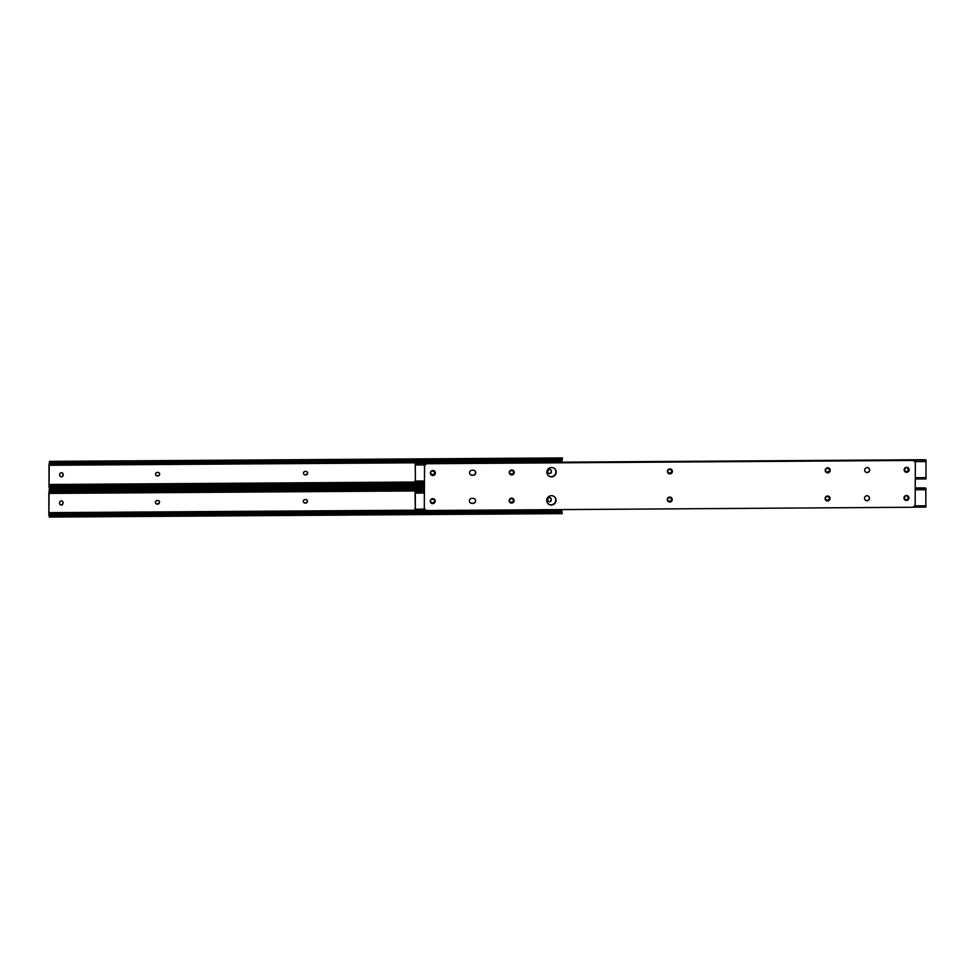 <?xml version="1.0" encoding="UTF-8"?>
<svg xmlns="http://www.w3.org/2000/svg" width="975" height="975" viewBox="0 0 975 975"><rect width="100%" height="100%" fill="white"/><g stroke="black" fill="none" stroke-linecap="round" stroke-linejoin="round"><path stroke-width="1.46" d="M303.347 501.321A1.767 1.743 125.4 0 0 305.09 503.063L305.711 503.063A1.767 1.743 125.4 0 0 306.735 499.87A1.767 1.743 125.4 0 0 305.723 499.553L305.102 499.553A1.767 1.743 125.4 0 0 303.347 501.321M303.993 502.686A1.767 1.743 125.4 0 0 304.919 502.954L305.541 502.954A1.767 1.743 125.4 0 0 306.65 499.822M155.403 502.32A1.767 1.743 125.4 0 0 157.133 504.063L157.755 504.063A1.767 1.743 125.4 0 0 158.791 500.87A1.767 1.743 125.4 0 0 157.779 500.553L157.158 500.553A1.767 1.743 125.4 0 0 155.403 502.32M156.049 503.685A1.767 1.743 125.4 0 0 156.975 503.941L157.597 503.941A1.767 1.743 125.4 0 0 158.706 500.809M548.401 501.357A1.767 1.743 125.4 0 0 551.082 499.858L551.082 499.237A1.767 1.743 125.4 0 0 550.436 497.872M60.206 504.636A1.767 1.743 125.4 0 0 62.9 503.137L62.9 502.515A1.767 1.743 125.4 0 0 62.254 501.15M52.065 491.047L51.943 491.839A2.352 1.792 -171.6 0 1 50.42 491.437L49.274 490.961L49.091 492.131L48.908 512.655L49.14 515.458L50.286 515.385A2.352 1.487 -6.5 0 1 51.821 515.032L51.931 515.994A2.352 1.487 173.5 0 0 50.395 516.348L49.298 517.079L48.86 514.837L48.847 493.289L49.372 489.523L50.529 490.632A2.352 1.792 8.4 0 0 52.065 491.047L424.271 488.548M551.253 499.346A1.767 1.743 125.4 0 0 548.706 497.811A1.767 1.743 125.4 0 0 547.755 499.371L547.755 499.992A1.767 1.743 125.4 0 0 550.29 501.54A1.767 1.743 125.4 0 0 551.241 499.968L551.082 499.237M63.058 502.625A1.767 1.743 125.4 0 0 60.523 501.089A1.767 1.743 125.4 0 0 59.56 502.649L59.56 503.271A1.767 1.743 125.4 0 0 62.108 504.818A1.767 1.743 125.4 0 0 63.058 503.246L62.9 502.515M561.795 509.608L561.478 511.96A2.352 1.487 -6.5 0 0 560.052 511.619L51.821 515.032M49.298 517.079L562.185 513.63L561.588 512.923A2.352 1.487 173.5 0 0 560.162 512.582L560.052 511.619M50.42 491.437L49.274 490.961L49.469 489.621M51.943 491.839L424.259 489.34M562.222 513.63L561.588 512.923L50.395 516.348M51.931 515.994L560.162 512.582M49.335 517.067L49.14 515.458L50.286 515.385M303.493 473.168A1.767 1.743 125.4 0 0 305.236 474.91L305.858 474.91A1.767 1.743 125.4 0 0 306.881 471.717A1.767 1.743 125.4 0 0 305.87 471.4L305.248 471.4A1.767 1.743 125.4 0 0 303.493 473.168M304.139 474.533A1.767 1.743 125.4 0 0 305.065 474.801L305.687 474.801A1.767 1.743 125.4 0 0 306.796 471.668M155.549 474.167A1.767 1.743 125.4 0 0 157.28 475.91L157.901 475.91A1.767 1.743 125.4 0 0 158.937 472.717A1.767 1.743 125.4 0 0 157.926 472.4L157.304 472.4A1.767 1.743 125.4 0 0 155.549 474.167M156.195 475.532A1.767 1.743 125.4 0 0 157.121 475.788L157.743 475.788A1.767 1.743 125.4 0 0 158.852 472.656M548.547 473.204A1.767 1.743 125.4 0 0 551.228 471.705L551.241 471.083A1.767 1.743 125.4 0 0 550.582 469.718M60.353 476.482A1.767 1.743 125.4 0 0 63.046 474.983L63.046 474.362A1.767 1.743 125.4 0 0 62.4 472.997M52.211 462.893L52.089 463.686A2.352 1.792 -171.6 0 1 50.566 463.283L49.42 462.808L49.237 463.978L49.055 484.502L49.298 487.305L50.432 487.232A2.352 1.487 -6.5 0 1 51.968 486.878L52.077 487.841A2.352 1.487 173.5 0 0 50.542 488.195L49.445 488.926L49.006 486.683L48.994 465.136L49.518 461.37L50.676 462.479A2.352 1.792 8.4 0 0 52.211 462.893L560.442 459.481A2.352 1.792 8.4 0 0 561.868 459.054L562.404 457.921L49.518 461.37M551.399 471.193A1.767 1.743 125.4 0 0 548.852 469.658A1.767 1.743 125.4 0 0 547.901 471.217L547.901 471.839A1.767 1.743 125.4 0 0 550.436 473.387A1.767 1.743 125.4 0 0 551.387 471.815L551.241 471.083M63.204 474.472A1.767 1.743 125.4 0 0 60.669 472.936A1.767 1.743 125.4 0 0 59.707 474.496L59.707 475.117A1.767 1.743 125.4 0 0 62.254 476.665A1.767 1.743 125.4 0 0 63.204 475.093L63.046 474.362M52.089 463.686L560.32 460.273A2.352 1.792 -171.6 0 0 561.758 459.859L562.039 462.15M50.566 463.283L49.42 462.808L49.615 461.467M50.676 462.479L561.868 459.054L562.502 458.031M52.077 487.841L424.283 485.343M51.968 486.878L424.296 484.38M49.481 488.914L49.298 487.305L50.432 487.232M906.323 499.943A1.767 1.743 125.4 0 0 908.078 498.176L908.078 497.543A1.767 1.743 125.4 0 0 905.543 496.007A1.767 1.743 125.4 0 0 904.593 497.567L904.581 498.201A1.767 1.743 125.4 0 0 906.323 499.943M905.239 499.566A1.767 1.743 125.4 0 0 907.92 498.054L907.92 497.433A1.767 1.743 125.4 0 0 907.274 496.068M548.608 504.136A4.704 4.643 125.4 0 0 555.677 501.686A4.704 4.643 125.4 0 0 554.056 496.47A4.704 4.643 125.4 0 1 553.41 504.38A4.704 4.643 125.4 0 1 548.608 504.136M548.535 504.075A4.704 4.643 125.4 0 0 555.494 501.625A4.704 4.643 125.4 0 0 553.971 496.421M424.259 491.229L415.338 491.339L415.289 510.498L415.07 493.155M826.02 499.785A1.767 1.743 125.4 0 0 826.946 500.041L827.568 500.041A1.767 1.743 125.4 0 0 828.677 496.909M510.083 501.906A1.767 1.743 125.4 0 0 511.01 502.162L511.631 502.162A1.767 1.743 125.4 0 0 512.74 499.029M431.182 502.43A1.767 1.743 125.4 0 0 432.108 502.698L432.729 502.686A1.767 1.743 125.4 0 0 433.838 499.553M668.204 500.845A1.767 1.743 125.4 0 0 669.13 501.101L669.752 501.101A1.767 1.743 125.4 0 0 670.861 497.969M925.823 488.365L925.848 507.073L912.771 507.158M827.726 500.151A1.767 1.743 125.4 0 0 828.762 496.957A1.767 1.743 125.4 0 0 827.751 496.641L827.129 496.653A1.767 1.743 125.4 0 0 826.093 499.846A1.767 1.743 125.4 0 0 827.105 500.163L827.568 500.041M511.802 502.271A1.767 1.743 125.4 0 0 512.826 499.078A1.767 1.743 125.4 0 0 511.814 498.761L511.192 498.773A1.767 1.743 125.4 0 0 510.169 501.954A1.767 1.743 125.4 0 0 511.18 502.283L511.631 502.162M432.888 502.808A1.767 1.743 125.4 0 0 433.924 499.614A1.767 1.743 125.4 0 0 432.912 499.298L432.291 499.298A1.767 1.743 125.4 0 0 431.255 502.491A1.767 1.743 125.4 0 0 432.266 502.808L432.729 502.686M669.922 501.211A1.767 1.743 125.4 0 0 670.946 498.018A1.767 1.743 125.4 0 0 669.935 497.701L669.313 497.713A1.767 1.743 125.4 0 0 668.289 500.894A1.767 1.743 125.4 0 0 669.301 501.211L669.752 501.101M925.628 488.572L925.104 487.914L915.22 487.939M424.259 491.278L415.338 491.339L415.07 493.253L415.058 491.936M915.22 487.987L925.104 487.914M414.984 509.657L415.094 508.402M906.47 471.79A1.767 1.743 125.4 0 0 908.225 470.023L908.225 469.389A1.767 1.743 125.4 0 0 905.69 467.854A1.767 1.743 125.4 0 0 904.739 469.414L904.727 470.048A1.767 1.743 125.4 0 0 906.47 471.79M905.385 471.413A1.767 1.743 125.4 0 0 908.066 469.901L908.066 469.28A1.767 1.743 125.4 0 0 907.42 467.915M548.754 475.983A4.704 4.643 125.4 0 0 555.823 473.533A4.704 4.643 125.4 0 0 554.202 468.317A4.704 4.643 125.4 0 1 553.556 476.227A4.704 4.643 125.4 0 1 548.754 475.983M548.681 475.922A4.704 4.643 125.4 0 0 555.653 473.472A4.704 4.643 125.4 0 0 554.117 468.268M925.775 460.419L924.032 459.725L416.581 463.137L415.228 463.844L415.435 482.345L415.216 465.002M826.166 471.632A1.767 1.743 125.4 0 0 827.092 471.888L827.714 471.888A1.767 1.743 125.4 0 0 828.823 468.756M510.23 473.753A1.767 1.743 125.4 0 0 511.156 474.008L511.778 474.008A1.767 1.743 125.4 0 0 512.887 470.876M431.328 474.277A1.767 1.743 125.4 0 0 432.254 474.545L432.876 474.533A1.767 1.743 125.4 0 0 433.985 471.4M668.35 472.692A1.767 1.743 125.4 0 0 669.289 472.948L669.91 472.948A1.767 1.743 125.4 0 0 671.019 469.816M925.97 460.212L925.994 478.92L915.269 478.981M827.872 471.997A1.767 1.743 125.4 0 0 828.908 468.804A1.767 1.743 125.4 0 0 827.897 468.487L827.275 468.5A1.767 1.743 125.4 0 0 826.239 471.681A1.767 1.743 125.4 0 0 827.251 472.01L827.714 471.888M511.948 474.118A1.767 1.743 125.4 0 0 512.972 470.925A1.767 1.743 125.4 0 0 511.96 470.608L511.339 470.62A1.767 1.743 125.4 0 0 510.315 473.801A1.767 1.743 125.4 0 0 511.327 474.13L511.778 474.008M433.034 474.654A1.767 1.743 125.4 0 0 434.07 471.461A1.767 1.743 125.4 0 0 433.058 471.144L432.437 471.144A1.767 1.743 125.4 0 0 431.401 474.337A1.767 1.743 125.4 0 0 432.413 474.654L432.876 474.533M670.069 473.058A1.767 1.743 125.4 0 0 671.092 469.865A1.767 1.743 125.4 0 0 670.081 469.548L669.459 469.56A1.767 1.743 125.4 0 0 668.436 472.741A1.767 1.743 125.4 0 0 669.447 473.058L669.91 472.948M925.251 459.761L415.484 463.186L415.216 465.099L415.216 463.783M415.131 481.504L415.118 480.261M469.536 472.753A2.511 2.474 125.4 0 0 472.01 475.227L473.253 475.227A2.511 2.474 125.4 0 0 474.715 470.681A2.511 2.474 125.4 0 0 473.277 470.23L472.034 470.242A2.511 2.474 125.4 0 0 469.536 472.753M470.498 474.727A2.511 2.474 125.4 0 0 471.863 475.13L473.107 475.117A2.511 2.474 125.4 0 0 474.642 470.633M672.238 499.541A2.511 2.474 125.4 0 0 668.631 497.347A2.511 2.474 125.4 0 0 668.314 501.601A2.511 2.474 125.4 0 0 672.238 499.541M668.241 501.552A2.511 2.474 125.4 0 0 672.104 499.444A2.511 2.474 125.4 0 0 671.141 497.469M556.213 472.168A4.704 4.643 125.4 0 0 549.437 468.061A4.704 4.643 125.4 0 0 548.827 476.032A4.704 4.643 125.4 0 0 556.213 472.168M556.055 500.321A4.704 4.643 125.4 0 0 549.291 496.214A4.704 4.643 125.4 0 0 548.681 504.185A4.704 4.643 125.4 0 0 556.055 500.321M435.216 501.138A2.511 2.474 125.4 0 0 431.608 498.944A2.511 2.474 125.4 0 0 431.279 503.197A2.511 2.474 125.4 0 0 435.216 501.138M431.206 503.149A2.511 2.474 125.4 0 0 435.069 501.04A2.511 2.474 125.4 0 0 434.107 499.054M435.362 472.985A2.511 2.474 125.4 0 0 431.754 470.791A2.511 2.474 125.4 0 0 431.425 475.044A2.511 2.474 125.4 0 0 435.362 472.985M431.352 474.996A2.511 2.474 125.4 0 0 435.228 472.887A2.511 2.474 125.4 0 0 434.253 470.901M869.651 470.072A2.511 2.474 125.4 0 0 866.044 467.878A2.511 2.474 125.4 0 0 865.715 472.132A2.511 2.474 125.4 0 0 869.651 470.072M865.654 472.071A2.511 2.474 125.4 0 0 869.517 469.962A2.511 2.474 125.4 0 0 868.554 467.988M469.389 500.906A2.511 2.474 125.4 0 0 471.863 503.38L473.107 503.38A2.511 2.474 125.4 0 0 474.569 498.834A2.511 2.474 125.4 0 0 473.131 498.383L471.888 498.396A2.511 2.474 125.4 0 0 469.389 500.906M470.352 502.881A2.511 2.474 125.4 0 0 471.717 503.283L472.96 503.271A2.511 2.474 125.4 0 0 474.496 498.786M514.264 472.448A2.511 2.474 125.4 0 0 510.656 470.255A2.511 2.474 125.4 0 0 510.339 474.508A2.511 2.474 125.4 0 0 514.264 472.448M510.266 474.459A2.511 2.474 125.4 0 0 514.13 472.351A2.511 2.474 125.4 0 0 513.167 470.377M514.117 500.602A2.511 2.474 125.4 0 0 510.51 498.408A2.511 2.474 125.4 0 0 510.181 502.661A2.511 2.474 125.4 0 0 514.117 500.602M510.12 502.612A2.511 2.474 125.4 0 0 513.983 500.504A2.511 2.474 125.4 0 0 513.021 498.53M830.054 498.481A2.511 2.474 125.4 0 0 826.447 496.287A2.511 2.474 125.4 0 0 826.118 500.541A2.511 2.474 125.4 0 0 830.054 498.481M826.044 500.492A2.511 2.474 125.4 0 0 829.908 498.383A2.511 2.474 125.4 0 0 828.945 496.409M830.2 470.328A2.511 2.474 125.4 0 0 826.593 468.134A2.511 2.474 125.4 0 0 826.264 472.388A2.511 2.474 125.4 0 0 830.2 470.328M826.191 472.339A2.511 2.474 125.4 0 0 830.066 470.23A2.511 2.474 125.4 0 0 829.091 468.256M909.102 469.804A2.511 2.474 125.4 0 0 905.495 467.61A2.511 2.474 125.4 0 0 905.178 471.863A2.511 2.474 125.4 0 0 909.102 469.804M905.105 471.815A2.511 2.474 125.4 0 0 908.968 469.706A2.511 2.474 125.4 0 0 908.005 467.732M908.956 497.957A2.511 2.474 125.4 0 0 905.348 495.763A2.511 2.474 125.4 0 0 905.019 500.017A2.511 2.474 125.4 0 0 908.956 497.957M904.958 499.968A2.511 2.474 125.4 0 0 908.822 497.859A2.511 2.474 125.4 0 0 907.859 495.885M869.505 498.225A2.511 2.474 125.4 0 0 865.898 496.031A2.511 2.474 125.4 0 0 865.568 500.285A2.511 2.474 125.4 0 0 869.505 498.225M865.507 500.224A2.511 2.474 125.4 0 0 869.371 498.115A2.511 2.474 125.4 0 0 868.408 496.141M672.397 471.388A2.511 2.474 125.4 0 0 668.777 469.194A2.511 2.474 125.4 0 0 668.46 473.448A2.511 2.474 125.4 0 0 672.397 471.388M668.387 473.399A2.511 2.474 125.4 0 0 672.25 471.291A2.511 2.474 125.4 0 0 671.287 469.316M915.147 504.112L915.354 463.564A3.132 3.096 125.4 0 0 912.259 460.456L427.647 463.71A3.132 3.096 125.4 0 0 424.527 466.854L424.308 507.402A3.132 3.096 125.4 0 0 427.403 510.51L912.015 507.256A3.132 3.096 125.4 0 0 915.147 504.112M424.527 466.854L424.308 507.402M912.259 460.456L427.647 463.71M424.381 466.757A3.132 3.096 -54.6 0 1 427.501 463.612M912.125 460.358A3.132 3.096 -54.6 0 1 913.989 460.98M425.539 509.888A3.132 3.096 -54.6 0 1 424.174 507.305M49.018 493.411L424.259 490.888M48.908 512.655L415.179 510.205M49.091 492.131L424.259 489.621M49.225 491.205L50.042 491.193M50.529 490.632L424.271 488.134M49.103 515.153L50.968 515.141M560.869 511.717L561.99 511.704M48.982 514.032L561.856 510.583M49.164 465.258L562.051 461.809M49.055 484.502L415.326 482.04M49.237 463.978L562.124 460.541M49.372 463.052L50.188 463.04M560.32 460.273L560.442 459.481M50.542 488.195L424.283 485.684M49.25 487L51.114 486.988M49.128 485.879L424.296 483.356M415.46 509.218L424.759 509.157M914.599 505.867L926.018 505.781M415.545 493.118L424.247 493.058M915.22 489.767L926.104 489.694M415.606 481.065L424.308 481.004M915.281 477.701L926.165 477.628M415.691 464.965L424.99 464.904M914.684 461.614L926.25 461.541M49.372 489.523L424.271 487M562.1 512.35L562.246 513.557M49.445 488.926L424.283 486.403M562.526 458.213L562.38 459.188M415.289 510.498L426.648 510.413M415.35 491.583L424.247 491.522M915.22 488.219L925.909 488.158M415.435 482.345L424.296 482.284M415.508 463.43L926.055 460.005"/></g></svg>

